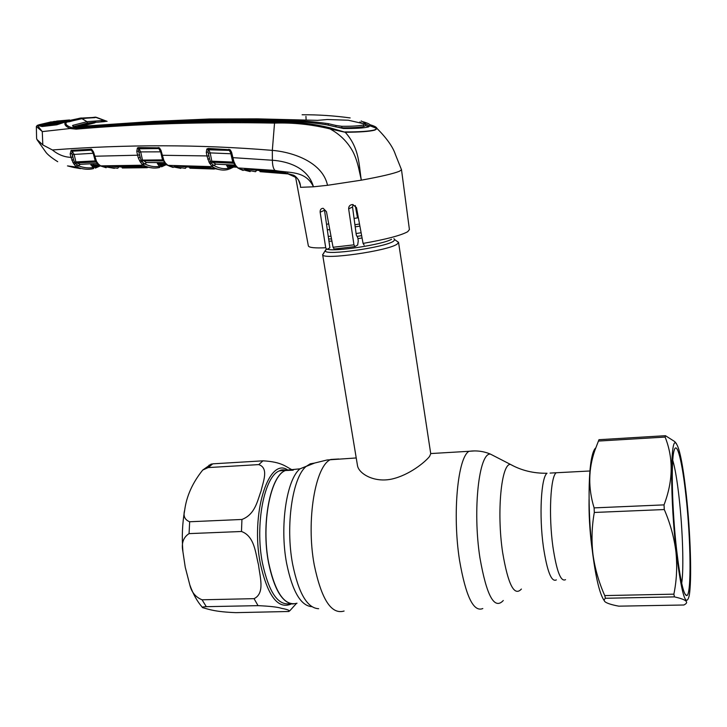 <?xml version="1.0" encoding="UTF-8"?>
<svg xmlns="http://www.w3.org/2000/svg" width="727" height="727" viewBox="0 0 727 727"><rect width="100%" height="100%" fill="white"/><g stroke="black" fill="none" stroke-linecap="round" stroke-linejoin="round"><path stroke-width="1.09" d="M268.554 562.771C260.929 523.958 270.389 475.822 285.311 470.533L293.145 470.169L285.311 470.533C270.389 475.822 260.929 523.958 268.554 562.771C274.143 589.415 282.385 603.165 293.272 604.01C282.385 603.165 274.143 589.415 268.554 562.771M550.094 473.077L556.182 472.759C550.466 476.712 548.531 515.316 552.893 546.604C556.591 571.186 560.799 582.209 565.533 579.655C560.799 582.209 556.591 571.186 552.893 546.604C548.531 515.316 550.466 476.712 556.182 472.759L589.961 470.987M359.892 226.106L355.203 226.86M329.794 229.659L327.314 229.75M361.11 232.74L356.103 233.549M331.012 236.257L328.259 236.339M396.997 241.309L398.56 242.445L397.133 244.108C388.073 250.924 322.652 260.211 322.67 254.741L324.024 252.842M357.457 465.407L357.539 465.889C359.038 473.686 374.023 482.91 391.808 479.066C409.292 475.14 425.022 462.163 429.548 456.474L430.738 453.712L398.56 242.482M354.921 224.743L359.511 224.016M326.541 224.407L328.704 223.78M354.067 218.427L358.356 217.746M185.24 567.214L182.913 551.657C181.223 543.342 183.277 537.326 189.065 533.618L241.482 531.492C254.832 536.272 255.559 553.801 258.539 564.934C259.712 576.147 265.355 593.25 254.059 598.657L202.07 599.793C195.618 597.185 191.537 592.232 189.82 584.926L185.24 567.214M189.656 521.759C184.667 519.805 183.013 515.897 184.703 510.036C186.575 496.023 192.582 482.692 202.724 470.051L208.195 467.579L258.767 464.598C269.163 468.197 263.074 481.683 261.075 490.979C257.494 500.285 255.377 514.362 241.937 519.46L189.656 521.759L189.065 533.618M292.127 469.824C285.956 466.879 281.958 461.863 262.992 460.827L212.775 463.835L208.967 465.235M235.893 612.643L288.928 611.489C290.091 610.489 287.638 609.444 281.54 608.345C277.887 607.09 270.053 606.191 258.04 605.646L206.295 606.672C202.679 606.872 201.479 607.199 202.688 607.663C209.003 609.417 215.537 611.889 235.893 612.643M376.023 127.189L377.131 128.579L374.832 130.106C369.698 131.478 359.82 132.196 345.216 132.269C359.892 148.381 358.902 166.183 361.337 180.169C380.866 176.616 393.616 173.626 399.577 171.19L401.504 169.727M361.401 122.918L359.801 121.982M305.949 116.384L306.122 119.982M94.328 167.283L93.374 168.646C88.249 169.827 82.86 169.336 77.216 167.174L75.781 166.338L77.098 165.047L78.389 165.801C83.996 167.955 89.303 168.446 94.328 167.283L98.681 165.811M75.781 166.338L74.081 164.238L75.463 163.702L78.743 165.711L79.87 164.338L97.409 163.466L80.642 164.275M74.081 164.238L73.318 163.048L74.527 162.203L75.463 163.702L76.517 162.884L80.37 164.302M96.291 162.066L76.517 162.884L75.899 161.921L95.219 160.912L93.21 153.27L74.127 154.433L75.899 161.921L74.527 162.203L73.509 159.576L72.391 154.824L74.127 154.433L72.218 151.216L91.702 150.116L91.584 149.208L93.456 151.825L96.537 161.467L98.463 164.166L100.917 166.038L114.393 168.355M96.191 161.903L95.219 160.912L95.71 160.858M72.391 154.824L71.918 153.561L70.174 153.96L71.119 150.353L91.584 149.208M93.12 152.897L91.248 150.016L72.191 151.198L71.918 153.561L72.718 156.95L70.973 157.35L70.174 153.96M71.946 151.271L71.119 150.353M73.318 163.048L70.973 157.35C64.349 157.123 58.151 154.669 52.399 149.971C126.789 144.264 200.098 144.4 272.325 150.371C293.517 152.152 322.67 162.439 327.523 185.303L361.337 180.169L358.502 167.41C357.866 165.038 356.076 157.432 352.604 151.098C347.288 141.592 339.745 134.195 329.994 128.906C311.41 124.408 292.926 122.472 274.533 123.099L272.325 150.371L272.371 160.24C288.101 161.33 308.203 167.81 313.455 186.803L327.523 185.303M71.828 160.267L73.509 159.576L72.718 156.95M94.146 156.16L92.992 151.77L90.721 149.044M72.191 151.198L71.628 150.235M92.047 150.325L92.847 151.861L93.456 151.825M95.282 159.44L94.001 156.25L137.594 155.215L136.776 151.452L138.539 151.052L141.02 160.113L162.494 159.885L160.667 151.834M95.8 160.931L95.201 159.731L95.846 159.885M95.964 161.358L96.927 162.912L95.819 161.13L96.537 161.467M96.927 162.912L97.527 163.075M96.991 162.984L98.463 164.166M93.401 163.639L93.656 164.92L98.599 164.711M100.117 165.756L94.374 165.992L93.656 164.92L90.784 164.965L93.774 166.02L92.829 167.392L90.548 163.766M80.234 164.311L78.743 165.711M370.279 124.989L371.751 126.48M345.216 132.269L329.994 128.906L330.476 127.943L345.216 132.269M247.743 169.118L256.74 170.272L255.531 171.699L244.281 169.609L245.935 168.991L279.877 171.527L293.644 175.216C298.261 178.279 300.551 182.313 300.505 187.321L313.455 186.803C305.567 170.145 288.855 173.28 274.997 170.436L237.947 167.928L239.801 168.982L250.197 171.599M299.597 182.713L299.442 181.968M245.272 168.964L246.162 169M256.64 169.691L256.74 170.272L259.603 170.563L286.02 172.672M295.38 177.197L288.065 173.926L287.683 173.099M295.671 177.47L295.553 176.861M287.965 173.917L260.039 171.672L259.494 169.882M244.281 169.609L245.408 168.973M136.776 151.452L137.376 147.99L138.475 147.572L159.458 147.845L160.976 150.307L163.866 160.431L165.474 163.102L167.91 165.347L212.13 166.628L213.474 165.22C219.209 168.537 224.588 169.446 229.605 167.946L228.478 169.355C223.398 170.881 217.946 169.973 212.13 166.628L209.094 162.312L207.068 156.35L206.286 152.388L206.831 149.017L208.231 148.435L230.195 149.762L231.577 152.197L233.83 161.412L235.648 165.374L234.503 164.402M235.648 165.374L237.947 167.928L234.939 165.093M235.175 164.602L233.594 162.557M234.012 163.602L232.758 162.166L230.868 153.76L210.176 152.897L211.811 161.167L212.42 162.185L215.992 164.129M233.858 163.293L212.42 162.185L211.175 163.002L213.474 165.22M233.403 162.103L211.811 161.167L210.394 161.449L211.175 163.002L209.721 163.539M231.159 153.724L229.25 150.28L208.594 149.444L210.176 152.897L208.431 153.288L208.04 151.998L209.476 158.604L208.431 153.288M233.83 161.412L233.131 160.976M234.276 162.703L233.476 162.176M228.414 167.719L229.896 166.837L229.605 167.928L232.195 166.956M164.838 162.875L167.301 165.129L169.8 166.238L180.805 168.382M165.474 163.102L164.693 162.257M164.829 162.212L163.121 159.895M163.866 160.431L162.721 158.631M164.12 161.694L163.239 160.249M163.339 159.077L162.657 158.895L161.621 155.178M163.62 161.149L162.494 159.885L163.03 159.822M137.376 147.99L138.43 148.799L158.85 148.544L160.549 151.852L140.702 151.898L142.428 159.831L146.209 162.521L164.656 162.63L146.863 162.512M163.502 160.94L143.037 160.812L141.874 161.639L144.473 163.811C150.216 166.583 155.623 167.328 160.712 166.038L164.075 164.838M146.327 162.557L144.973 163.92L146.618 162.53M144.973 163.92L143.573 163.221L142.219 164.547L140.465 162.176L141.874 161.639L141.02 160.113L139.766 160.967L138.348 158.023L140.047 157.341L138.948 152.297L140.702 151.898L138.93 148.562L158.74 148.472L160.303 150.344L159.604 148.871M160.094 162.594L160.303 163.729L165.583 163.766M160.821 164.82L159.34 166.21L157.423 163.62L160.303 163.729L160.912 164.82L166.865 164.865M157.232 162.566L157.423 163.62L160.694 164.765M162.066 164.829L162.012 165.52L159.34 166.21M162.575 164.829L162.012 165.52M160.712 166.038L159.686 167.419C154.533 168.737 149.044 168.001 143.228 165.202L142.219 164.547M140.465 162.176L139.766 160.967M138.348 158.023L137.594 155.215L139.357 154.815M138.43 148.799L138.948 152.297M138.475 147.572L138.93 148.562M158.313 147.481L158.74 148.472M159.458 147.845L159.367 148.69M160.976 150.307L160.303 150.344L161.503 155.269L208.822 155.951M177.633 166.047L186.503 166.965L185.394 168.364L174.144 166.656L175.489 165.992L206.259 166.937L220.817 169.864M214.365 169.055L189.938 168.21L189.374 167.119L210.939 167.837M206.477 166.956L211.239 167.892M209.467 162.903L209.34 162.23M189.238 166.356L189.374 167.119L186.503 166.965L186.376 166.265M174.144 166.656L175.207 165.992M228.905 165.656L228.078 166.183M211.612 166.265L213.002 164.893L214.074 165.52L215.765 164.129M236.702 167.21L229.986 166.846L229.487 165.738L235.63 166.065M229.877 166.837L228.396 168.237L226.615 165.492L229.777 166.774M230.832 166.883L230.786 167.537L228.396 168.237M231.259 166.91L230.786 167.537M215.301 164.111L214.074 165.52M215.737 164.12L234.93 165.084M229.332 164.793L229.487 165.738L226.615 165.492L226.47 164.647M206.831 149.017L207.949 149.78L229.378 150.38M208.231 148.435L208.04 151.998L206.286 152.388M207.768 159.286L209.476 158.604L210.394 161.449L209.094 162.312M228.923 149.271L229.95 150.58L230.195 149.762M231.577 152.197L230.822 152.234L229.95 150.58M230.195 150.798L232.122 157.514M246.135 169.018L275.815 171.09L274.997 170.436C273.343 168.828 272.471 165.429 272.371 160.24L232.031 157.595L234.457 164.338M73.572 126.616L87.331 123.063L87.031 121.673L72.854 125.335L72.491 125.807L74.345 126.825L78.989 127.098L76.571 128.025L100.862 126.135C155.596 122.209 213.611 120.827 274.906 122L274.533 123.099C204.123 121.782 137.994 123.79 76.135 129.142L70.21 128.506L42.275 131.605L42.811 144.918L52.399 149.971M51.181 121.854L37.786 125.235L54.48 121.382M36.35 126.525L37.35 125.289L42.148 131.433L36.35 126.525L36.595 138.266L36.886 139.393L42.811 144.918M95.464 117.156L81.933 118.683L66.602 122.2C64.976 123.926 66.448 125.671 71.001 127.434L70.21 128.506C65.457 126.398 63.876 124.253 65.457 122.063L65.993 121.882M66.602 122.2L65.857 121.927L67.157 122L66.43 121.736L64.676 122.145L56.724 124.826L42.048 126.534L37.749 125.353L39.013 125.735L38.277 125.144L38.822 124.771M65.039 122.109L56.724 124.826M42.048 126.534L37.749 125.353L36.359 126.571M36.577 137.712L36.595 138.266M95.237 117.129L96.509 117.383L94.455 117.438M78.389 165.801L77.216 167.174L67.493 165.901M68.711 166.219L73.718 167.046M68.865 121.845L81.397 118.446L94.964 117.647M71.001 127.434L76.571 128.025L76.135 129.142M81.933 118.683L87.031 121.673L101.262 120.6L105.86 121.491M95.928 122.1L87.331 123.063M302.114 114.757C318.108 114.657 334.12 115.72 350.15 117.928M361.192 120.955L365.463 123.426L363.518 124.944C359.611 125.907 352.35 126.362 341.735 126.289L335.883 125.444L336.119 126.943L341.99 127.807C352.595 127.888 359.865 127.434 363.773 126.453L363.518 124.944M365.481 123.563L365.563 125.553L363.773 126.453M89.612 123.036L77.844 126.153L79.643 126.398L91.166 122.754L94.973 122.808L81.16 126.334L153.57 121.427C193.455 119.555 234.994 119.137 278.177 120.173C294.644 120.146 311.31 121.3 328.168 123.635L335.883 125.444M325.096 124.435L336.119 126.943M81.206 126.907L81.16 126.334M79.643 126.398L81.097 126.334M78.08 127.152L77.871 126.271M78.443 126.344L78.525 127.134M91.166 122.754L104.543 121.627M370.116 126.098L365.663 123.99M363.355 121.809L365.163 122.409C368.307 123.426 370.052 124.381 370.406 125.28L368.316 126.943C363.936 128.07 355.63 128.588 343.417 128.506L326.932 124.844C310.002 122.127 293.245 120.846 276.651 121C223.543 119.846 172.908 120.755 124.744 123.717L78.989 127.098M274.906 122C293.372 121.382 311.892 123.363 330.476 127.943M345.034 131.941C359.538 131.96 369.38 131.287 374.559 129.924L376.75 128.679C377.14 127.47 374.978 126.189 370.261 124.817M107.087 121.354L96.509 117.383M95.182 117.111L105.806 120.991L103.725 121.027M80.824 118.537L81.406 118.446M80.543 168.637L73.809 167.483M144.473 163.811L143.228 165.202L100.353 165.874L95.355 168.091M110.231 166.165L118.774 166.892L117.765 168.273L106.987 166.937L108.078 166.21L137.621 165.701L152.797 167.982M147.308 167.701L122.318 167.992L121.645 166.919L143.137 166.637M139.793 156.541L138.921 152.152M138.23 148.726L138.012 147.636M121.454 165.901L121.645 166.919L118.774 166.892L118.592 165.965M107.996 166.219L106.987 166.937M107.714 166.229L108.359 166.201M142.601 166.419L137.866 165.711M159.822 166.119L162.03 164.929M160.367 164.157L159.604 164.575M96.418 165.901L95.746 166.71L95.828 165.929M95.746 166.71L94.292 167.083L94.601 165.983M94.292 167.083L92.829 167.392M364.154 245.135L363.073 243.409L356.494 207.622L352.677 204.523C349.987 204.741 348.642 206.186 348.651 208.858L353.949 244.835L354.94 246.598L357.657 245.044L358.257 240.91L357.829 237.838L356.312 235.075L352.531 207.013L353.077 204.56M355.258 205.505L357.52 217.873M326.805 249.479L329.894 247.798L324.515 210.248L320.153 212.22L325.723 247.762L326.805 249.479M354.758 246.626L334.147 249.016L333.057 247.271L326.459 211.666L323.206 208.322C321.052 208.34 320.034 209.64 320.153 212.22M81.351 117.965L59.878 122.463L43.42 124.217L56.924 121.064L69.601 119.964M73.436 167.401L68.074 166.056M43.184 126.125L42.775 125.371L57.406 123.663L57.796 124.381M57.406 123.663L63.031 122.327L39.222 125.008L58.115 120.927M39.394 125.135L42.775 125.371M63.031 122.327L39.24 125.044M66.929 121.754L63.822 122.145M67.048 121.336L80.079 118.147L79.934 118.683M80.079 118.147L93.756 117.447M67.411 120.537L57.942 121.527L46.728 124.008M56.924 121.064L58.751 122.59M595.686 448.005C594.313 449.077 593.105 451.821 592.069 456.22C587.898 472.804 588.061 518.133 592.787 554.365C596.085 579.128 599.902 594.559 604.246 600.638M605.464 598.266C603.901 599.521 603.81 600.729 605.173 601.901C607.345 603.446 611.88 604.864 618.795 606.164L683.898 605L684.852 604.446C689.114 601.92 685.652 599.402 674.456 596.885L605.464 598.266L604.737 595.586L673.874 594.159C676.683 580.528 677.364 566.46 675.946 551.947C674.174 537.626 670.294 523.485 664.287 509.545L594.304 512.462C591.796 526.493 591.36 540.515 592.987 554.528C594.968 568.705 598.884 582.391 604.737 595.586M676.246 551.766C681.481 593.568 685.77 608.345 689.105 596.104C692.068 581.536 690.514 532.573 686.197 493.878C682.744 463.353 679.245 446.396 675.71 443.007C670.285 437.89 670.185 499.404 676.246 551.766M673.874 594.159L674.456 596.885M676.601 549.685C672.021 509.791 670.921 460.364 674.074 450.676C676.864 439.899 682.289 461.781 685.915 495.55C690.841 539.089 691.622 594.795 686.761 595.613C683.607 595.34 680.218 580.028 676.601 549.685M672.757 460.282C675.074 468.143 677.201 480.72 679.136 498.022C682.689 529.547 683.971 569.177 681.69 583.245M594.123 507.882L664.033 504.883C673.175 480.829 673.538 458.228 665.123 437.072L598.439 441.062L594.777 450.595C588.307 469.306 588.088 488.399 594.123 507.882L594.304 512.462M664.033 504.883L664.287 509.545M665.123 437.072L665.459 435.7L598.975 439.699L598.439 441.062M665.459 435.7L674.72 441.571L676.483 443.697M308.057 465.562L300.024 468.824C286.656 479.247 279.486 526.066 286.629 563.398C292.39 591.378 300.778 605.8 311.801 606.672M314.491 463.09L310.284 463.79L306.185 466.407C292.563 477.085 285.266 525.476 292.608 564.079C298.606 593.305 307.285 608.181 318.644 608.717M338.791 458.991L330.821 459.464C315.391 465.362 305.894 520.35 314.228 564.852C321.434 599.421 331.385 614.815 344.089 611.034M474.822 450.894L469.042 451.294C457.819 457.101 452.212 514.071 459.546 560.39C465.789 596.367 473.541 612.416 482.81 608.544M495.169 456.547L490.48 454.13C479.111 452.194 472.459 509.7 479.911 557.7C486.608 595.895 494.405 610.162 503.293 600.502M514.28 466.389L510.49 464.426C501.412 463.217 496.532 511.917 502.611 552.329C508.064 584.644 514.325 596.876 521.395 589.034M293.235 470.16L285.411 470.523C270.489 475.822 261.038 523.958 268.654 562.771C275.279 593.05 284.739 606.536 297.025 603.21M430.72 453.557L469.042 451.294C476.594 450.322 483.746 451.267 490.48 454.13L510.49 464.426C521.523 470.542 533.7 473.477 547.022 473.241C541.106 477.194 538.98 515.716 543.396 546.922C547.14 571.44 551.457 582.436 556.355 579.892M361.646 235.648L357.039 236.402M331.512 238.965L328.631 238.947M362.073 237.965L358.12 238.61M331.93 241.191L328.94 241.119M391.553 239.283C382.747 244.563 334.593 251.987 327.314 249.197M393.889 238.629L394.825 239.728L393.498 241.228C385.101 247.371 325.46 255.859 325.369 250.979L325.869 249.797M212.775 463.835L208.195 467.579M291.509 603.901C278.15 609.808 267.763 596.385 260.348 563.625C250.361 513.889 268.481 457.01 287.419 469.796M258.767 464.598L262.992 460.827M241.482 531.492L241.937 519.46M356.23 457.955L327.186 459.964L314.718 463.017L300.024 468.824L279.432 470.869C280.786 469.806 283.039 469.578 286.193 470.16L279.432 470.869C264.364 476.158 254.777 524.222 262.429 562.962C268.854 592.423 278.132 605.982 290.264 603.619M202.07 599.793L206.295 606.672M258.04 605.646L254.059 598.657M592.296 550.339L591.605 545.305C589.679 529.556 588.825 514.189 589.061 499.213M363.073 243.409C385.855 239.41 400.713 235.521 407.656 231.74L409.419 229.568L401.513 169.818M275.787 171.081L280.059 171.554M239.801 168.982L237.647 167.864M167.664 165.311L169.8 166.238M161.012 164.82L160.685 165.91M72.736 162.212L72.318 160.176M73.082 126.398L72.854 125.335M101.498 121.7L101.262 120.6M341.99 127.807L341.735 126.289M328.395 125.089L328.168 123.635M278.323 121.036L278.177 120.173M365.163 122.409L365.254 123.054M308.339 245.79L308.366 245.944C309.048 247.634 314.836 248.234 325.723 247.762M333.057 247.271L353.949 244.835M348.651 208.858L352.531 207.013M43.556 124.208L57.188 121.064L69.465 120M325.923 249.515L322.67 254.741M322.624 254.623L357.539 465.889M398.541 242.327L394.825 239.728M182.904 551.466C181.714 537.189 182.323 523.376 184.703 510.036M202.724 470.051L211.339 463.98M289.791 610.798L296.425 603.446M202.406 607.354C197.326 601.683 193.137 594.204 189.829 584.926M100.353 165.874L97.872 163.993M106.133 167.737L100.717 166.02M370.297 125.898L377.131 128.579C386.882 138.412 392.971 147.063 395.406 154.506L401.513 169.755M293.799 175.343C295.407 176.152 296.989 177.77 298.543 180.187L300.115 184.713M280.031 171.563L293.699 175.298M295.38 177.261L289.137 174.071M239.592 168.955L243.127 170.454M229.423 169.046L233.658 167.037M173.126 167.455L169.645 166.229M164.238 162.057L164.765 162.784M165.756 164.856L161.521 166.846M213.629 168.818L211.094 167.873M175.016 165.992L175.507 166.001M175.716 166.01L206.286 166.956M215.955 164.138L234.939 165.102M51.026 121.945L38.958 124.762M42.348 126.216L56.997 124.508M66.793 121.754L68.238 121.6M77.88 127.161L76.553 128.025L124.744 123.717M365.272 124.099L348.342 120.228L327.341 119.519L317.545 120.355L257.485 118.865L209.394 119.001L153.57 121.427M78.016 127.152L77.816 126.198M368.907 126.752L365.563 125.553M37.05 139.711L46.128 152.588C48.255 155.142 52.117 158.186 57.715 161.694M108.323 166.219L137.657 165.711M142.483 166.41L145.027 167.192M308.366 245.944L295.471 176.425M39.294 125.089L40.203 126.135M684.861 593.886L686.761 595.613M675.71 443.007L674.72 441.571M592.069 456.22L594.777 450.595"/></g></svg>
